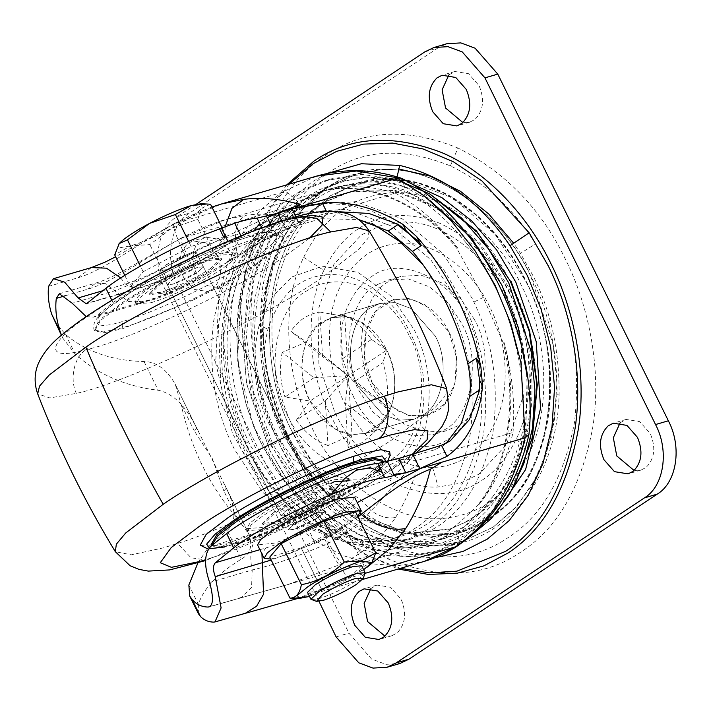 <?xml version="1.0" encoding="UTF-8"?>
<svg xmlns="http://www.w3.org/2000/svg" width="711" height="711" viewBox="0 0 711 711"><rect width="100%" height="100%" fill="white"/><g stroke="black" fill="none" stroke-linecap="round" stroke-linejoin="round"><path stroke-width="0.53" stroke-dasharray="3.56 2.67" d="M435.141 335.912C449.761 361.072 443.442 404.23 423.48 414.7L413.775 419.303L398.551 420.254L382.554 414.273L358.477 386.873C343.866 361.721 350.176 318.564 370.138 308.094L379.843 303.481L395.076 302.539L411.074 308.521L435.141 335.912C449.761 361.072 443.442 404.23 423.48 414.7L413.775 419.303L398.551 420.254L382.554 414.273L358.477 386.873C343.866 361.721 350.176 318.564 370.138 308.094L379.843 303.481L395.076 302.539L411.074 308.521L435.15 335.912M348.106 447.575L362.05 442.722L373.799 432.697L377.026 428.351L345.35 402.986L348.106 447.575L352.007 434.688L365.33 433.497L383.025 421.57L390.348 409.207C397.325 390.33 396.116 370.635 386.704 350.105L362.628 322.714L346.63 316.733L331.397 317.675L321.692 322.279C301.731 332.757 295.421 375.915 310.032 401.066L334.108 428.457L350.105 434.439L365.33 433.497L375.035 428.893C394.996 418.424 401.315 375.266 386.704 350.105C382.26 341.013 376.279 333.326 368.76 327.051L352.727 318.173L344.719 316.493L331.397 317.675L316.502 326.562L306.388 341.973L348.363 375.586L313.871 377.781L282.196 352.416L306.388 341.973L290.87 331.273L322.545 356.629L319.79 312.049C307.925 313.933 298.291 320.341 290.87 331.273M409.021 335.272C396.649 308.387 368.858 283.653 341.964 282.018C328.286 281.147 316.528 284.107 306.69 290.897C274.819 307.054 264.385 375.808 287.715 415.908C300.078 442.793 327.869 467.518 354.771 469.153C368.449 470.024 380.207 467.065 390.037 460.284C421.907 444.117 432.35 375.372 409.021 335.272M466.638 521.696L473.606 517.457C502.393 499.033 521.234 466.283 530.139 419.214C535.738 370.715 528.557 326.678 508.569 287.102L480.201 243.491L440.936 208.821L395.751 190.495L352.052 191.303L326.989 201.089L320.021 205.337C291.234 223.761 272.393 256.511 263.488 303.579C257.88 352.078 265.07 396.116 285.049 435.683L315.453 481.667L357.829 517.084L405.892 533.526L450.907 528.753L466.638 521.696M283.565 436.145L313.978 482.138L356.371 517.572L404.461 534.023L449.485 529.242L465.225 522.185L472.193 517.946C500.988 499.513 519.848 466.745 528.753 419.659C534.361 371.142 527.171 327.087 507.174 287.493L478.796 243.864L439.505 209.176L394.312 190.841L350.585 191.659L325.514 201.444L318.546 205.692C289.75 224.125 270.891 256.884 261.986 303.97C256.378 352.496 263.577 396.551 283.565 436.145M372.084 223.503L332.001 211.523L294.31 214.829L274.695 223.05L267.985 227.138C240.256 244.886 222.108 276.428 213.531 321.772C208.127 368.485 215.06 410.905 234.301 449.032L262.599 492.181L301.908 525.953L346.835 542.751L389.601 540.102L409.216 531.881L415.926 527.793C443.655 510.045 461.812 478.503 470.389 433.159C475.783 386.437 468.86 344.026 449.61 305.899L422.894 264.616M280.187 441.096C322.19 528.726 416.948 567.911 477.348 522.621C538.947 482.413 555.229 369.16 511.573 284.578L510.56 282.543C468.229 194.156 372.306 155.247 311.996 202.004C251.445 242.949 235.91 355.171 279.174 439.06L280.187 441.096L272.917 444.633L310.165 498.073L334.748 519.857L362.041 536.094L389.379 545.381L416.379 548.154L441.7 544.706L464.327 535.907L473.979 530.175L508.658 494.9L514.977 484.449M429.897 194.032L418.939 188.646L392.161 180.034L365.81 177.679L341.111 181.243L319.008 189.89L309.356 195.623L290.257 211.523L273.264 233.075L253.16 279.725L246.326 335.459L253.551 392.223L272.917 444.633M284.311 220.232L277.601 224.321C249.872 242.069 231.715 273.611 223.138 318.955C217.744 365.667 224.667 408.087 243.917 446.215L272.215 489.364L311.525 523.136L356.442 539.933L399.218 537.285L418.832 529.064L425.542 524.976C453.271 507.227 471.42 475.686 479.996 430.342C485.4 383.629 478.476 341.209 459.226 303.082L430.928 259.933L391.619 226.16L346.692 209.363L303.926 212.011L284.311 220.232M502.686 286.906C483.88 247.588 455.627 217.655 417.917 197.125C379.398 179.883 345.039 179.43 314.84 195.756L305.41 201.355L270.18 237.909L250.556 283.449L243.891 337.849L250.939 393.254L268.829 442.366L305.375 495.709L329.726 517.492L356.833 533.685L383.522 542.76L409.874 545.453L434.59 542.093L456.684 533.508L466.105 527.918C496.225 508.641 515.937 474.37 525.251 425.125C531.117 374.386 523.598 328.313 502.686 286.906M267.185 225.92L235.403 266.065L224.56 293.519L218.384 324.456L221.13 389.779L240.718 448.339L269.86 492.767L310.334 527.544L356.584 544.839L400.631 542.111L418.806 534.743L427.738 529.437C456.284 511.165 474.975 478.681 483.809 431.995C489.364 383.896 482.236 340.214 462.417 300.966L443.771 269.842L419.277 241.918M397.627 224.8L373.71 212.082L349.083 204.875L324.989 203.364L302.513 207.185L284.338 214.553L270.224 223.53M394.792 178.941L361.917 174.426L331.326 178.834L308.921 188.219L301.251 192.894C269.576 213.176 248.832 249.206 239.038 301.002C232.87 354.38 240.78 402.835 262.768 446.392L295.101 495.683L340.009 534.272L365.41 546.652L391.326 553.46L416.593 554.598L440.189 550.43L462.594 541.044L470.033 536.521M293.945 211.745L285.013 217.042C257.044 234.932 238.478 266.625 229.315 312.129C223.201 359.082 229.582 402.239 248.45 441.602L250.334 445.521L279.467 489.95L319.95 524.727L366.201 542.022L410.238 539.293L428.413 531.926L437.345 526.62C465.323 508.738 483.889 477.045 493.052 431.541C499.158 384.58 492.776 341.422 473.908 302.059L472.033 298.149L442.891 253.711L402.417 218.935L356.167 201.64L312.12 204.368L293.945 211.745M429.48 200.138L403.03 186.166L375.826 178.265L349.199 176.63L324.376 180.87L301.962 190.264L294.301 194.93C262.617 215.211 241.882 251.25 232.088 303.046C225.92 356.415 233.83 404.879 255.818 448.428L288.142 497.718L333.05 536.307L358.46 548.688L384.375 555.495L409.643 556.633L433.239 552.474L455.644 543.08L463.314 538.405L491.203 512.72L513.271 475.028L525.9 427.72L527.127 375.79M318.946 512.533C310.414 515.315 301.846 519.412 293.243 524.816L288.008 529.944L293.172 529.588C301.704 526.807 310.272 522.718 318.875 517.306L324.109 512.178L318.946 512.533M286.222 510.542C294.825 505.13 303.393 501.042 311.925 498.26L317.088 497.904L311.853 503.033C303.25 508.436 294.674 512.533 286.142 515.315L280.987 515.671L286.222 510.542L311.009 498.535L317.088 497.904L311.853 503.033L287.066 515.04L280.987 515.671L286.222 510.542M172.524 279.476C181.127 274.064 189.695 269.976 198.227 267.194L203.382 266.838L198.156 271.966C189.544 277.37 180.976 281.467 172.444 284.249L167.289 284.604L172.524 279.476L197.311 267.469L203.382 266.838L198.156 271.966L173.368 283.973L167.289 284.604L172.524 279.476M191.206 252.92C182.674 255.702 174.097 259.791 165.494 265.203L160.268 270.331L165.423 269.976C173.955 267.194 182.523 263.097 191.126 257.693L196.36 252.565L191.206 252.92M395.272 193.099C418.557 206.119 439.371 224.418 457.706 247.997L456.746 248.281L481.391 293.261L503.024 342.338L503.992 342.053C518.923 398.96 508.649 466.478 479.33 504.179L478.37 504.455C467.118 516.239 455.955 525.962 444.864 533.623L416.397 546.919L376.777 550.616L336.187 539.453L309.614 523.705L285.049 501.904L263.701 475.117L246.219 444.171L228.738 392.312L223.361 338.543L230.568 287.671L249.685 244.202L284.631 207.985L319.026 192.174L324.98 190.495C347.741 184.736 371.169 185.607 395.272 193.099L297.705 221.681L297.438 219.423C274.028 224.365 253.338 229.564 235.359 234.994C220.57 239.1 204.43 245.73 186.949 254.885C159.193 271.069 135.152 283.022 114.818 290.763L72.211 303.242M102.624 290.781L125.438 284.098C139.729 279.432 156.713 271.833 176.381 261.31L194.734 251.872L176.381 261.31L181.269 270.651C164.534 278.774 150.11 284.676 138.014 288.355L87.64 303.108M259.897 549.683L265.763 547.968C277.957 544.253 292.381 538.351 309.018 530.264L315.097 543.231L324.643 539.009L333.459 533.792L315.097 543.231L271.22 560.055M48.526 286.391L77.97 277.761C104.357 270.224 140.316 242.095 174.773 223.841L221.432 203.995M292.816 208.821C265.452 221.485 241.793 234.497 221.841 247.846L196.574 262.786L181.296 270.793C163.743 279.316 148.661 285.475 136.059 289.27L138.014 288.355M309.018 530.264L324.314 522.398L357.242 502.633M459.279 530.415L430.662 543.791L405.91 547.888L380.109 546.004L354.425 538.227L329.389 524.718L285.147 482.733L253.16 425.56L237.634 360.681L240.576 296.576L261.63 241.651L278.232 219.877L298.176 202.999L326.909 189.561L339.938 186.638L326.918 189.561L302.077 200.529L280.187 217.886L262.083 240.967L248.459 268.865L239.856 300.531L236.585 334.739L238.78 370.173L246.362 405.474L259.026 439.282L276.295 470.291L297.509 497.327L321.843 519.341L348.363 535.49L376.057 545.15L403.857 547.95L430.688 543.782L464.923 526.424L492.599 496.891C483.231 510.694 472.122 521.865 459.279 530.415L457.395 545.959M515.662 345.262C506.667 304.859 489.47 269.913 464.079 240.416C489.497 269.993 506.694 304.939 515.662 345.262C522.629 373.551 525.109 401.582 523.1 429.346C516.933 455.289 506.765 477.801 492.599 496.891M339.938 186.638C361.277 182.132 383.122 183.358 405.492 190.335C427.107 202.395 446.632 219.095 464.079 240.416M349.581 507.458L360.37 513.351M358.033 516.933L333.459 533.792C329.913 527.055 326.864 523.252 324.314 522.398M295.385 207.932C275.806 216.455 257.738 225.831 241.198 236.079L223.103 247.295C213.451 253.525 200.831 260.741 197.071 262.688L196.574 262.786C198.422 262.226 197.809 258.582 194.734 251.872L224.685 237.163L223.103 247.295L221.841 247.846M225.227 226.445L224.685 237.163L274.455 214.171M324.643 539.009C335.708 560.89 343.848 573.893 349.057 578.025L297.358 598.546M367.107 567.2L349.057 578.025L365.09 573.324M292.95 599.853L213.727 622.116M316.528 176.132L281.2 192.663L173.937 223.752L115.626 256.769M174.773 223.841C171.644 223.929 175.208 234.719 185.482 256.2M523.1 429.346L528.895 434.741M401.991 178.532L405.492 190.335M237.234 518.168L223.858 490.99L226.258 488.27C236.194 507.921 236.487 521.963 227.147 530.406L241.278 559.139C250.405 554.038 252.92 545.701 248.823 534.121L237.234 518.168C209.469 486.057 190.717 447.948 180.985 403.857L175.288 384.393L248.823 534.121M224.534 484.253L226.258 488.27M261.87 227.84L264.11 232.39C258.848 232.737 251.401 234.443 241.749 237.501L228.293 242.158L198.796 254.342M264.11 232.39L285.049 227.431L327.593 214.278L320.883 218.739L285.529 229.093L290.035 227.422L297.705 221.681M86.235 316.608L93.523 317.177L97.363 315.053L149.186 299.873C162.197 295.803 177.394 289.315 194.77 280.41L230.426 260.537L236.47 250.574L235.359 234.994C236.15 224.338 239.971 217.699 246.815 215.069L225.92 219.45L181.803 238.114C147.79 256.067 113.289 282.045 87.888 289.128L65.474 295.696M457.706 247.997C423.081 204.181 367.8 180.239 324.98 190.495M223.858 490.99L212.402 458.764L194.352 431.026L196.751 428.306C186.122 406.177 173.271 393.485 158.18 390.259C125.332 386.322 97.665 374.253 75.197 354.042L62.852 338.205L61.475 335.165M158.384 274.277L112.942 302.513L97.363 315.053M339.271 211.789L327.593 214.278M197.889 562.988L209.416 545.915L227.147 530.406M198.387 613.655L198.387 604.394C203.31 588.761 217.61 573.67 241.278 559.139M174.195 382.456C165.823 368.671 155.771 361.695 144.04 361.526C112.925 360.921 86.795 351.963 65.661 334.659L54.187 320.599M209.603 582.469L252.218 569.991C273.868 564.934 299.367 555.94 328.722 543.008C346.346 533.961 360.441 523.189 371.009 510.676C384.918 497.469 398.204 476.29 418.032 464.505L415.473 461.021C410.443 458.959 405.03 458.666 399.226 460.159L434.581 449.805L442.553 445.984L450.25 440.873M284.631 207.985L181.803 238.114C180.034 238.016 181.749 243.606 186.949 254.885C194.841 272.037 197.454 280.543 194.77 280.41L230.426 260.537L259.87 243.029L290.035 227.422M209.709 606.599L288.426 584.415L342.035 563.743C365.614 551.585 383.46 536.147 395.592 517.421C388.25 519.048 380.056 516.799 371.009 510.676C360.646 497.513 350.55 491.63 340.72 493.016L308.467 511.476C291.092 520.381 275.895 526.869 262.883 530.939L211.06 546.119M175.288 384.393L196.751 428.306M320.883 218.739L358.602 219.512M446.161 443.273L442.553 445.984M479.33 504.179C495.14 484.298 506.383 460.381 513.04 432.439L415.473 461.021M513.04 432.439C515.191 402.506 512.178 372.377 503.992 342.053M210.971 268.207C200.004 275.877 173.617 288.719 161.397 292.221L149.239 293.483L159.708 283.227C170.667 275.566 197.063 262.723 209.283 259.222L221.432 257.96L210.971 268.207M161.939 293.332L149.79 294.594L160.251 284.347C171.218 276.677 197.605 263.834 209.825 260.342L221.983 259.071L211.523 269.327C200.555 276.988 174.159 289.83 161.939 293.332M221.93 266.278C206.51 277.05 169.396 295.109 152.216 300.033L149.95 300.726L135.126 301.811L138.467 296.078L149.843 287.395C165.254 276.615 202.368 258.555 219.557 253.631L221.823 252.947L236.647 251.854L233.306 257.595L221.93 266.278M322.981 490.288L335.13 489.026L324.669 499.282C313.702 506.943 287.315 519.785 275.095 523.287L262.937 524.549L273.406 514.293C284.364 506.632 310.76 493.79 322.981 490.288M153.203 302.042L150.936 302.735L136.112 303.819L139.454 298.087L150.83 289.404C166.25 278.623 203.355 260.564 220.543 255.64L222.81 254.956L237.634 253.863L234.292 259.604L222.916 268.287C207.505 279.059 170.391 297.118 153.203 302.042M272.855 513.182C283.822 505.512 310.209 492.679 322.43 489.177L334.588 487.906L324.118 498.162C313.151 505.823 286.764 518.666 274.544 522.167L262.386 523.429L272.855 513.182M348.257 478.69L344.915 484.422L333.548 493.105C318.128 503.886 281.014 521.945 263.825 526.869L261.559 527.553L246.735 528.646L250.085 522.905L261.452 514.222C276.872 503.45 313.986 485.391 331.166 480.467L333.441 479.774L348.257 478.69L349.252 480.698L345.901 486.431L334.534 495.114C319.115 505.894 282 523.945 264.821 528.868L262.546 529.562L247.721 530.646L251.072 524.914L262.439 516.23C277.859 505.45 314.973 487.39 332.161 482.467M383.46 462.408L376.563 472.122L358.38 485.826C332.339 504.037 269.656 534.53 240.629 542.848L219.886 547.657L211.771 545.852M193.792 299.793L122.425 328.793L103.726 332.819L94.75 330.819L100.998 320.11L122.221 303.908C138.067 293.288 159.068 281.52 185.224 268.598L256.591 239.598L275.29 235.572L284.258 237.572L278.019 248.281L256.795 264.483C240.94 275.104 219.948 286.871 193.792 299.793M382.571 460.141L376.919 469.829L357.722 484.493C331.682 502.695 268.998 533.197 239.971 541.506L219.228 546.315L211.114 544.51M389.69 451.92L383.096 462.648L362.139 478.601C334.481 497.869 269.096 530.122 235.821 540.387L227.796 542.893L209.407 546.892L200.253 545.141M293.767 434.634C305.934 459.973 322.963 482.325 344.853 501.69L372.973 521.092L403.039 533.028L432.972 536.734L460.817 532.601L489.141 519.359L508.907 502.624C557.051 458.355 562.303 346.453 525.367 280.676C513.209 255.338 496.18 232.995 474.29 213.629L446.17 194.227L416.104 182.292L386.171 178.577L358.317 182.718L330.002 195.952L310.236 212.687C262.092 256.955 256.84 368.858 293.767 434.634M310.289 212.678C262.146 256.947 256.893 368.84 293.83 434.617L324.269 481.036L366.547 517.368L414.869 535.436L460.879 532.583L489.195 519.341L508.969 502.606C557.104 458.337 562.365 346.435 525.429 280.658L494.989 234.248L452.703 197.916L404.39 179.847L358.38 182.7L330.064 195.934L310.289 212.678M442.74 544.928L463.35 541.027L493.034 527.144L513.733 509.636L531.864 485.542L545.87 455.36L554.447 420.441L556.873 382.856L553.194 345.004L531.019 276.943C503.477 215.326 434.697 162.375 376.51 170.356L355.9 174.257L326.216 188.131L305.526 205.648L287.395 229.733L273.388 259.915L264.812 294.843L262.386 332.428L266.056 370.271L288.239 438.332C315.773 499.957 384.562 552.909 442.74 544.928M353.02 395.6C370.004 437.034 423.347 460.168 450.036 437.674C458.879 431.995 466.238 423.089 472.122 410.949C485.115 384.615 481.48 344.613 468.025 319.15C451.05 277.717 397.698 254.582 371.018 277.086C362.175 282.756 354.807 291.67 348.932 303.81C335.939 330.135 339.574 370.147 353.02 395.6M620.134 422.805L626.107 419.437L639.767 421.641L650.298 433.621C656.031 447.566 654.618 458.844 646.059 467.465L640.949 470.113L634.105 470.495M448.925 74.868L454.898 71.5L468.558 73.704L479.09 85.684C484.822 99.629 483.409 110.907 474.85 119.528L469.749 122.176L462.897 122.559M183.562 277.379C177.83 263.434 179.252 252.156 187.811 243.535L192.912 240.887L206.572 243.091L217.104 255.08C222.836 269.016 221.423 280.303 212.865 288.924L207.763 291.563L194.094 289.359L183.562 277.379M196.378 273.619C190.655 259.675 192.068 248.397 200.626 239.776L205.728 237.136L219.388 239.34L229.929 251.321C235.652 265.265 234.239 276.543 225.68 285.164L220.579 287.804L206.91 285.6L196.378 273.619M370.964 588.441L376.937 585.073L390.597 587.277L401.128 599.257C406.861 613.202 405.448 624.48 396.889 633.101L391.779 635.75L384.935 636.132M319.008 601.364L165.512 290.212L178.328 286.453L348.914 633.137L371.595 659.061L385.833 664.341L399.911 663.496M424.911 51.823L437.727 48.072L446.775 43.753M437.727 48.072L189.464 213.104C169.84 224.747 164.445 260.288 178.328 286.453M196.2 204.288L176.648 216.864L189.464 213.104M165.512 290.212C151.63 264.048 157.024 228.507 176.648 216.864M286.817 184.842L269.034 209.203L254.769 238.78L244.993 272.606L240.354 309.267L246.69 384.18L269.967 450.81L292.994 489.399L323.096 524.194L358.993 551.7L398.196 569.022M372.191 382.856L396.267 410.256L412.264 416.237L427.489 415.286L437.194 410.682C457.155 400.213 463.474 357.055 448.863 331.895L424.787 304.504L408.789 298.522L393.556 299.464L383.851 304.077C363.89 314.546 357.58 357.704 372.191 382.856C376.421 391.681 382.402 399.36 390.135 405.919L408.656 415.508L427.489 415.286L444.633 404.008L454.987 383.451L456.498 357.704L448.863 331.895C444.633 323.078 438.651 315.391 430.919 308.841L412.398 299.251L393.556 299.464L376.412 310.743L366.058 331.299L364.547 357.046L372.191 382.856M289.128 184.167L270.838 207.976L256.022 237.198L245.713 270.909L240.62 307.659L246.477 383.131L269.789 450.33L288.666 482.902L311.516 511.902L338.543 536.903L368.68 556.162L400.426 568.365M474.45 319.648L461.021 299.162L442.358 283.12L421.028 275.148L400.72 276.41L391.406 280.312C362.77 291.554 351.394 352.007 372.226 387.602L385.664 408.087L404.328 424.12L425.658 432.101L445.966 430.839L455.271 426.938C483.915 415.686 495.283 355.233 474.45 319.648M378.59 284.062C349.954 295.314 338.578 355.767 359.411 391.352L372.848 411.838L391.512 427.88L412.842 435.852L433.15 434.59L442.455 430.688C471.1 419.446 482.467 358.993 461.635 323.398L448.206 302.913L429.542 286.88L408.212 278.899L387.904 280.161L378.59 284.062M306.388 341.973C299.402 360.841 300.62 380.536 310.032 401.066L348.363 375.586L322.545 356.629M325.274 400.96L348.363 375.586L352.007 434.688L328.02 445.539L325.274 400.96L296.354 420.183L310.032 401.066L284.951 397.005L313.871 377.781M282.196 352.416C279.201 366.885 280.116 381.745 284.951 397.005M319.79 312.049L344.719 316.493L348.363 375.586L345.35 402.986M344.719 316.493L339.867 314.084L342.622 358.664L348.363 375.586L390.348 409.207L377.026 428.351M296.354 420.183C305.215 432.759 315.773 441.211 328.02 445.539M310.032 401.066C314.475 410.167 320.448 417.846 327.975 424.129C335.859 430.377 343.875 433.897 352.007 434.688M385.691 407.207C388.695 392.739 387.779 377.879 382.945 362.619L354.025 381.843L385.691 407.207L390.348 409.207M354.025 381.843L348.363 375.586L386.704 350.105L382.945 362.619M352.727 318.173L339.867 314.084C352.123 318.404 362.672 326.864 371.542 339.44L386.704 350.105M342.622 358.664L371.542 339.44M365.054 573.422L357.224 580.336C345.297 587.899 332.908 593.898 320.039 598.342L311.542 599.755M361.668 565.734L353.82 573.422C341.893 580.985 329.504 586.984 316.635 591.428L307.525 592.37M363.641 569.742L309.498 596.387M372.297 562.099L364.272 566.267C352.203 578.247 337.912 585.793 321.399 588.912L307.57 596.84M289.964 598.129L269.762 557.095L301.197 547.897L321.381 588.921M321.399 588.912L301.197 547.897M364.272 566.267L344.08 525.233L355.509 511.796M301.215 547.888L344.08 525.233M357.722 516.284L347.092 524.354C332.357 534.654 296.896 551.905 280.472 556.615L270.731 559.077M354.567 497.193L351.367 502.677L340.507 510.969C325.771 521.27 290.31 538.529 273.886 543.231L257.551 544.928M293.243 524.816L318.03 512.809L324.109 512.178L318.875 517.306L294.087 529.313L288.008 529.944L293.243 524.816M165.494 265.203L190.281 253.196L196.36 252.565L191.126 257.693L166.338 269.691L160.268 270.331L165.494 265.203M201.266 203.71L202.288 207.95C197.551 213.096 187.437 219.823 171.938 228.124C156.136 236.363 142.298 242.3 130.406 245.935L119.706 247.766L118.533 244.451M210.536 204.226L202.288 207.95L197.765 219.246L171.938 228.124L149.843 244.566L130.406 245.935L114.693 254.867M130.389 286.764L143.169 271.744L191.09 246.424L226.231 236.123L213.46 251.152L165.539 276.472L130.389 286.764L124.781 275.37M143.169 271.744L140.378 266.083M165.539 276.472L149.843 244.566M213.46 251.152L197.765 219.246M226.231 236.123L222.045 227.6M191.09 246.424L188.655 241.473M277.788 420.885C291.288 450.232 321.63 477.223 350.994 479.01C384.358 480.832 407.376 462.71 420.059 424.663C427.684 391.939 424.405 361.339 410.211 332.855C396.711 303.499 366.378 276.508 337.005 274.722C303.641 272.9 280.623 291.021 267.94 329.069C260.315 361.792 263.594 392.401 277.788 420.885M259.115 325.407C250.814 361.046 254.387 394.383 269.842 425.409L293.145 459.11L326.002 482.573L361.481 488.75L391.512 478.174L411.047 458.897L424.796 429.524C433.106 393.885 429.533 360.548 414.078 329.522L390.774 295.82L357.917 272.357L322.43 266.181L292.408 276.757L272.864 296.034L259.115 325.407L267.94 329.069M424.796 429.524L420.059 424.663M510.56 282.543L510.418 281.174M248.45 441.602C245.979 443.149 245.233 444.002 246.219 444.171L245.757 443.993C266.038 487.542 296.185 519.359 336.187 539.453M478.37 504.455C507.69 466.763 517.963 399.244 503.024 342.338M483.382 297.376L473.908 302.059M456.746 248.281C422.121 204.466 366.84 180.514 324.02 190.779M265.763 547.968L261.941 553.851M120.719 277.948L125.438 284.098L136.059 289.27L86.36 303.828M245.979 612.855L243.171 613.486M77.97 277.761L91.452 267.567M298.176 202.999C293.154 195.134 287.502 191.694 281.2 192.663L259.693 210.865L241.767 234.31L228.035 262.235L218.935 293.714L215.7 363.072L232.47 433.31L267.069 495.212L289.706 520.425L314.937 540.662L341.947 555.247L369.827 563.699L397.653 565.743L424.52 561.308M253.987 230.791L241.402 235.75M240.931 235.839L241.749 237.501M227.902 241.358L228.293 242.158M270.784 224.658L273.637 230.471M297.438 219.423C280.321 214.58 263.452 213.131 246.815 215.069M194.352 431.026L180.985 403.857M111.849 300.282L112.942 302.513M281.867 220.961L285.049 227.431M295.874 216.811L299.082 223.316M326.367 211.256L327.815 214.198M188.85 585.011L198.387 604.394M144.04 361.526L158.18 390.259M65.661 334.659L75.197 354.042M227.022 261.95C243.891 251.134 263.39 240.185 285.529 229.093M399.226 460.159C377.088 471.251 357.589 482.2 340.72 493.016M441.291 445.344L434.581 449.805M195.534 280.49L195.534 280.49C185.749 285.626 171.138 292.23 165.512 294.514L143.48 302.539L128.238 301.402L105.832 283.698L95.976 283.014L87.888 289.128M149.186 299.873L143.48 302.539L93.523 317.177M444.864 533.623L342.035 563.743C339.289 561.654 334.854 554.749 328.722 543.008C319.399 525.162 312.644 514.648 308.467 511.476M239.767 597.791L241.456 597.418L251.578 587.384L252.218 569.991C248.495 552.527 252.05 539.516 262.883 530.939M395.592 517.421C405.457 501.744 412.94 484.102 418.032 464.505M319.026 192.174L225.92 219.45C218.179 221.388 197.596 229.377 181.296 238.061L181.803 238.114M250.956 260.066C222.49 280.027 153.025 313.391 123.794 321.079C88.635 332.615 87.897 319.728 122.79 297.616C151.256 277.654 220.721 244.291 249.952 236.612C285.111 225.067 285.849 237.963 250.956 260.066M122.834 327.647L103.291 331.93L94.314 329.931L100.553 319.221L121.785 303.019C137.632 292.39 158.633 280.623 184.78 267.709C213.798 253.827 237.305 244.237 255.302 238.958C253.774 236.407 251.996 235.625 249.952 236.612L250.716 236.256C278.925 227.724 282.116 233.795 283.822 236.683L277.583 247.392L256.351 263.594C240.505 274.215 219.503 285.982 193.356 298.896C164.339 312.787 140.831 322.367 122.834 327.647C121.714 324.82 122.034 322.634 123.794 321.079M255.302 238.958L274.846 234.683L283.822 236.683L284.258 237.572M309.401 238.221L284.827 256.271C238.86 288.604 125.527 341.635 86.466 349.581C41.407 362.53 47.148 342.071 94.19 312.12C140.156 279.787 253.489 226.756 292.55 218.81L299.144 215.948M369.036 230.808L368.022 238.327L358.691 249.49L321.176 278.197C264.439 318.11 124.549 383.567 76.326 393.379L49.823 397.92L37.674 393.858M76.326 393.379C69.251 378.696 74.531 355.669 86.466 349.581M446.704 388.65L444.855 396.347L435.239 407.412L398.515 435.363C350.15 469.056 235.776 525.473 177.572 543.426L163.548 547.817L131.313 554.82L115.333 551.7M386.491 461.741L380.429 468.789M376.199 472.451L360.921 483.551C334.579 501.904 272.286 532.628 240.594 542.404L224.756 546.972M235.821 540.387C237.323 542.626 238.914 543.302 240.594 542.404L271.789 530.548L307.143 514.177L344.497 493.914L368.2 478.69L387.593 461.475M412.007 454.605L390.188 470.389C351.003 497.682 258.342 543.382 211.194 557.931L206.883 560.126L191.055 557.78L177.572 543.426M211.194 557.931L205.63 559.726M346.728 500.233C379.292 527.091 412.744 538.378 447.068 534.077C463.27 531.641 477.57 526.211 489.968 517.777C519.581 498.829 538.965 465.136 548.128 416.717C553.896 366.832 546.501 321.532 525.944 280.818C513.866 255.667 496.962 233.475 475.232 214.251C442.66 187.393 409.216 176.115 374.893 180.407C358.691 182.843 344.391 188.282 331.984 196.707C302.379 215.664 282.987 249.348 273.833 297.767C268.065 347.661 275.459 392.961 296.016 433.666C308.085 458.817 324.989 481.009 346.728 500.233L344.853 501.69M475.232 214.251L474.29 213.629L475.232 214.251M449.299 517.564C483.862 512.711 510.382 491.541 528.851 454.053C552.785 405.874 546.19 332.428 521.501 285.742C497.025 230.524 434.297 184.14 383.238 193.827C348.674 198.671 322.154 219.841 303.686 257.338C279.743 305.517 286.346 378.963 311.036 425.649C335.512 480.867 398.24 527.251 449.299 517.564M323.834 270.429C303.357 311.64 309.009 374.466 330.117 414.397C345.599 446.686 368.965 470.469 400.222 485.755C431.968 497.789 459.226 495.958 481.987 480.254C495.763 471.42 507.245 457.564 516.435 438.696C536.912 397.485 531.268 334.659 510.151 294.727C494.678 262.439 471.313 238.656 440.056 223.37C408.301 211.327 381.052 213.158 358.291 228.862C344.515 237.705 333.032 251.561 323.834 270.429L303.686 257.338M516.435 438.696L528.851 454.053M505.77 297.633C487.071 256.28 442.162 219.681 402.07 222.143L380.145 225.84L361.295 234.986L333.912 264.332L317.977 310.263L318.857 363.472L334.508 411.482C353.198 452.845 398.116 489.435 438.207 486.973L460.133 483.276L478.974 474.139L506.365 444.784L522.292 398.862L521.412 345.653L505.77 297.633M402.008 243.269C374.395 244.371 353.607 259.222 339.636 287.839C323.256 321.043 327.833 371.489 344.799 403.59C360.628 438.607 398.658 469.598 432.608 467.509C460.221 466.416 481.009 451.556 494.98 422.938C511.36 389.744 506.774 339.289 489.817 307.188C473.988 272.171 435.95 241.189 402.008 243.269L402.07 222.143M432.608 467.509L438.207 486.973M398.507 168.934L372.182 169.556L347.119 176.284L324.145 188.922L304.015 207.043L287.368 230.053L274.766 257.222L262.661 320.91C262.368 364.636 270.962 403.759 288.444 438.278C315.986 499.895 384.767 552.847 442.953 544.866L463.563 540.964L493.238 527.091L517.341 505.832L537.507 475.579L551.309 437.469L557.006 394.25C557.308 350.523 548.714 311.4 531.224 276.881C503.69 215.264 434.901 162.312 376.723 170.293L356.113 174.195L326.429 188.068L302.335 209.327L282.16 239.58L268.358 277.69L263.159 320.332C262.857 364.299 271.504 403.626 289.084 438.332L301.802 461.039C339.191 521.225 401.448 554.98 454.889 544.048C513.706 534.059 557.584 470.922 559.104 394.063C559.406 350.105 550.767 310.769 533.179 276.064L520.461 253.356L513.618 243.162M557.006 394.25L559.104 394.063M535.614 243.846C513.831 208.998 485.426 183.011 450.401 165.885C403.253 146.964 362.708 149.186 328.775 172.56C295.118 194.103 273.086 232.39 262.679 287.422C256.12 344.124 264.528 395.618 287.893 441.887L301.508 466.203C323.292 501.042 351.696 527.029 386.713 544.164C433.87 563.085 474.415 560.863 508.347 537.489C542.004 515.946 564.036 477.659 574.444 422.627C581.003 365.916 572.595 314.431 549.23 268.163L535.614 243.846L520.461 253.356M301.508 466.203L301.802 461.039M450.401 165.885L457.955 148.012C406.701 127.438 362.628 129.855 325.736 155.265C289.146 178.683 265.194 220.303 253.88 280.134C244.7 337.689 257.942 401.839 281.289 448.054C305.055 497.673 340.862 534.734 388.721 559.237C439.985 579.812 484.058 577.394 520.95 551.985C557.54 528.566 581.491 486.937 592.805 427.115C601.986 369.56 588.735 305.401 565.396 259.195C541.631 209.576 505.823 172.515 457.955 148.012M386.713 544.164C389.059 547.817 389.726 552.847 388.721 559.237M336.099 636.896L348.914 633.137M288.666 482.902L289.057 475.49C318.057 518.301 354.825 545.061 399.351 555.78L434.75 557.771M327.024 173.511L311.702 182.114L289.919 200.555L270.82 225.92L256.076 257.702L247.046 294.47L244.486 334.046L248.361 373.897L257.871 411.669L271.718 445.566L289.057 475.49M397.076 176.906L396.978 179.581C365.019 174.239 337.689 179.421 315 195.134C284.338 214.766 264.261 249.659 254.778 299.802C248.806 351.465 256.467 398.382 277.752 440.544C300.282 488.75 347.546 534.379 396.64 543.213L441.131 543.346L478.619 527.651L495.167 514.275M409.243 182.709L396.978 179.581M399.351 555.78L396.64 543.213M379.843 303.481L331.397 317.675L379.843 303.481M413.775 419.303L365.33 433.497L413.775 419.303M450.907 528.753L449.485 529.242M352.052 191.303L350.585 191.659M418.939 188.646L429.604 193.854M508.658 494.9L514.826 484.751M399.218 537.285L389.601 540.102M294.31 214.829L303.926 212.011M273.264 233.075L270.18 237.909M362.041 536.094L356.833 533.685M410.238 539.293L400.631 542.111M312.12 204.368L302.513 207.185M440.189 550.43L433.239 552.474M331.326 178.834L324.376 180.87M280.987 515.671L160.268 270.331L280.987 515.671M317.088 497.904L196.36 252.565L317.088 497.904M249.685 244.202C214.651 296.034 215.549 383.131 245.757 443.993M197.071 262.688L181.296 270.793M211.922 207.043L191.161 215.397L173.937 223.752M226.48 488.43L248.166 532.503M62.852 338.205L61.395 335.236M297.42 598.546L362.61 579.447M288.426 584.415L208.981 606.927M59.342 293.75L95.976 283.014C102.633 281.121 111.334 277.308 122.061 271.584L181.296 238.061M196.974 428.466L198.947 432.27M288.488 584.389L416.397 546.919M149.79 294.594L149.239 293.483M221.432 257.96L221.983 259.071M136.112 303.819L135.126 301.811M236.647 251.854L237.634 253.863M262.937 524.549L262.386 523.429M334.588 487.906L335.13 489.026M247.721 530.646L246.735 528.646M94.75 330.819L94.314 329.931C94.439 330.802 92.19 326.482 95.336 320.91C95.852 319.959 97.798 316.386 107.974 308.121L132.255 291.457C147.497 282.054 165.076 272.517 184.984 262.866C211.185 250.37 233.092 241.5 250.716 236.256M208.439 549.256L239.971 542.724M415.02 453.716L404.737 461.323L365.534 486.395L309.525 516.621L205.595 560.552M358.38 182.7L358.317 182.718C373.355 178.354 388.846 177.394 404.79 179.83C430.537 184.229 453.947 195.525 475.028 213.7C507.663 241.571 530.602 280.241 543.844 329.735C550.474 357.357 552.26 384.216 549.212 410.283C546.812 429.959 542.066 447.654 534.983 463.359C519.51 498.26 494.785 521.341 460.817 532.601L460.879 532.583M355.9 174.257L356.113 174.195C302.273 188.113 263.808 252.832 263.239 320.51C261.737 369.32 274.801 416.45 302.433 461.892C345.546 528.131 409.18 557.14 463.563 540.964L463.35 541.027M640.949 470.113L628.133 473.864M626.107 419.437L613.291 423.196M469.749 122.176L456.933 125.927M454.898 71.5L442.082 75.25M220.579 287.804L207.763 291.563M205.728 237.136L192.912 240.887M391.779 635.75L378.963 639.5M376.937 585.073L364.121 588.824M445.966 430.839L433.15 434.59M387.904 280.161L400.72 276.41M373.799 432.697L383.025 421.57"/><path stroke-width="1.07" d="M422.894 264.616L399.209 241.136L372.084 223.503M514.977 484.449L532.112 438.136L536.894 384.58L529.1 330.864L510.418 281.174L476.637 231.466L429.897 194.032M419.277 241.918L397.627 224.8M270.224 223.53L267.185 225.92M470.033 536.521L491.23 518.63L509.6 494.216L523.785 463.643L532.477 428.262L534.939 390.179L531.215 351.829L508.747 282.88L488.306 248.699L461.519 217.966L429.595 193.854L394.792 178.941M527.127 375.79L518.23 327.647L501.788 284.915L471.411 237.918L429.48 200.138M274.455 214.171L300.282 204.59L295.385 207.932L278.019 213.149L292.052 209.043L295.874 216.811M225.227 226.445L231.937 208.403L243.775 199.32L221.397 204.004L316.528 176.132L356.567 171.022L401.991 178.532C480.68 217.522 539.72 338.436 528.895 434.741L525.118 437.798L520.932 362.797L510.774 323.478L495.212 285.413L474.877 250.521L450.872 220.419L424.565 196.165L397.378 178.185L292.052 209.043M281.867 220.961L278.019 213.149L257.08 218.117C251.827 218.464 244.371 220.17 234.728 223.227L203.293 235.048C170.009 248.734 123.598 274.091 105.921 288.239L86.36 303.828L78.13 297.962L64.71 282.196L53.512 278.685L48.526 286.391C47.664 295.269 48.695 304.486 51.61 314.031L59.973 331.024C56.249 319.417 55.031 308.53 56.311 298.38L59.342 293.75L72.211 303.242L86.235 316.608M416.655 236.576L421.143 245.713L406.017 230.586L402.995 224.445L416.655 236.576C432.092 254.12 445.29 273.939 456.258 296.034L456.942 297.42C467.767 319.612 475.766 342.889 480.947 367.249L482.556 386.135L479.534 379.994L479.703 389.859L469.482 419.49L450.25 440.873L441.513 445.264L398.747 458.497L377.808 463.456L384.829 477.73C373.737 478.654 355.811 484.298 331.042 494.66C297.758 508.347 251.339 533.703 233.67 547.852L215.389 562.73L259.897 549.683M384.829 477.73L405.768 472.771L419.801 468.656L446.97 456.364C467.607 441.46 479.463 418.05 482.556 386.135M357.242 502.633L420.565 468.433L419.801 468.656L412.78 454.382M420.565 468.433L442.233 462.088L430.466 469.171C405.43 478.503 379.141 500.615 361.099 514.391L358.033 516.933M360.37 513.351L361.099 514.391C377.079 526.558 391.957 531.25 405.732 528.451L389.086 549.159L367.107 567.2M271.22 560.055L215.229 576.585C212.865 570.018 212.918 565.405 215.389 562.73M297.358 598.546L214.98 621.938L221.103 607.923L215.229 576.585M377.808 463.456C372.546 463.803 365.099 465.509 355.447 468.567L324.02 480.387C290.728 494.074 244.317 519.43 226.64 533.579L211.06 546.119C204.288 553.051 203.799 565.174 209.603 582.469C213.815 597.933 213.344 606.128 208.19 607.043C201.88 607.007 196.512 604.492 192.077 599.489L200.44 616.49C204.057 620.161 208.483 622.036 213.727 622.116L214.98 621.938M257.08 218.117L261.87 227.84M221.272 227.884L225.663 236.807L223.485 236.745L219.459 228.569M382.171 472.326L370.084 467.678L356.264 470.229L344.631 478.583L331.042 494.66M208.981 606.927L209.709 606.599M402.995 224.445C375.923 207.808 349.048 200.698 322.35 203.106L292.212 208.998M192.077 599.489L189.721 596.04L188.85 585.011L197.889 562.988M61.475 335.165L59.973 331.024M61.395 335.236L51.61 314.031M200.44 616.49L198.387 613.655L189.721 596.04M528.851 435.043C517.279 484.013 493.461 520.985 457.395 545.959L455.484 546.848C490.155 523.074 513.369 486.733 525.118 437.798L442.233 462.088M406.017 230.586L398.276 224.374L368.885 213.433L339.271 211.789M479.534 379.994L476.459 358.122L467.847 363.845C463.021 343.066 455.973 323.176 446.712 304.192L446.055 302.859C436.67 283.947 425.498 266.812 412.531 251.427L388.295 231.004L398.276 224.374M198.796 254.342L158.384 274.277M358.602 219.512L388.295 231.004M479.703 389.859L469.722 396.489L461.421 423.196L446.161 443.273M467.847 363.845C470.282 374.617 470.913 385.495 469.722 396.489M332.161 482.467L334.428 481.782L349.252 480.698M211.665 545.604L217.699 535.89L236.621 521.501C262.661 503.299 325.345 472.797 354.362 464.479L375.106 459.67L383.229 461.483L383.46 462.408M211.771 545.852L211.114 544.51L216.757 534.823L235.963 520.159C262.004 501.957 324.687 471.455 353.705 463.145L374.448 458.337L382.571 460.141L383.229 461.483M208.439 549.256L200.253 545.141L206.119 534.459L227.591 518.017C255.249 498.758 320.634 466.505 353.909 456.24L361.935 453.725L380.918 449.672L389.69 451.92L390.143 455.191L387.593 461.475M603.941 459.679C598.209 445.735 599.622 434.457 608.189 425.836L613.291 423.196L626.951 425.4L637.483 437.381C643.215 451.325 641.802 462.603 633.243 471.224L628.133 473.864L614.473 471.66L603.941 459.679M634.105 470.495L616.757 455.92L613.317 437.745L620.134 422.805M432.732 111.743C427 97.798 428.422 86.52 436.981 77.899L442.082 75.25L455.742 77.455L466.274 89.444C472.006 103.388 470.593 114.667 462.034 123.287L456.933 125.927L443.264 123.723L432.732 111.743M462.897 122.559L445.548 107.983L442.109 89.808L448.925 74.868M354.771 625.316C349.039 611.371 350.452 600.093 359.019 591.472L364.121 588.824L377.781 591.028L388.313 603.017C394.045 616.961 392.632 628.24 384.073 636.86L378.963 639.5L365.303 637.296L354.771 625.316M384.935 636.132L367.587 621.556L364.148 603.381L370.964 588.441M387.095 667.247L396.134 662.928L408.949 659.177L399.911 663.496L387.095 667.247L373.017 668.1L358.779 662.812L336.099 636.896L319.008 601.364M408.949 659.177L657.222 494.136C676.845 482.493 682.24 446.952 668.358 420.788L497.771 74.104L475.09 48.188L460.844 42.9L446.775 43.753L433.959 47.504L448.028 46.659L462.274 51.939L484.955 77.863L497.771 74.104M396.134 662.928L644.406 497.896L657.222 494.136M484.955 77.863L655.542 424.547C669.424 450.712 664.021 486.253 644.406 497.896M196.2 204.288L424.911 51.823L433.959 47.504M398.196 569.022L428.404 574.452L457.333 573.182L483.818 565.885L508.329 552.829C544.182 529.26 567.52 488.004 578.363 429.044C587.135 372.351 574.026 309.392 551.078 263.941C528.886 217.619 488.457 172.302 441.62 152.527C392.045 133.73 349.492 136.583 313.951 161.104L286.817 184.842M400.426 568.365L429.337 572.862L456.942 571.164L505.708 551.301C541.195 527.98 564.303 487.142 575.021 428.786C583.713 372.671 570.737 310.36 548.021 265.372L529.144 232.799L481.8 180.798L453.254 161.708L423.027 148.946L392.623 143.098L363.463 144.12L336.756 151.319L313.32 163.592L289.128 184.167M355.358 578.487L363.321 578.336L356.46 584.38C346.035 591.001 335.183 596.253 323.932 600.137L316.493 601.373L322.821 594.236C333.255 587.624 344.097 582.371 355.358 578.487M316.493 601.373L310.92 599.284L318.768 591.596C330.695 584.033 343.084 578.034 355.953 573.59L365.072 572.639L363.321 578.336M310.92 599.284L307.525 592.37L315.373 584.682C327.291 577.119 339.689 571.12 352.549 566.676L361.668 565.734L365.072 572.639M309.498 596.387L298.664 598.6L297.571 595.071L307.596 586.957C319.621 578.523 349.003 564.427 361.268 561.228L372.004 562.517L363.641 569.742M307.57 596.84L293.136 598.351L289.964 598.129C295.936 598.102 299.74 593.623 301.366 584.691L301.384 584.682C317.826 581.598 332.117 574.053 344.248 562.037L361.41 560.89L375.701 552.829L372.004 562.517M289.964 598.129L269.762 557.095L281.183 543.666L301.384 584.682M301.366 584.691L281.183 543.666L324.065 521.003L344.248 562.037M375.701 552.829L355.509 511.796L324.065 521.003M270.731 559.077L264.137 558.313L267.336 552.829L278.197 544.537C292.932 534.237 328.393 516.977 344.817 512.275L361.152 510.578L357.722 516.284M264.137 558.313L257.551 544.928L260.75 539.445L271.62 531.153C286.346 520.852 321.816 503.592 338.232 498.891L354.567 497.193L361.152 510.578M118.533 244.451L119.217 243.571L127.465 239.838L149.568 223.396C165.37 215.157 179.216 209.221 191.099 205.586L201.266 203.71L210.536 204.226L222.045 227.6M124.781 275.37L114.693 254.867L119.217 243.571C123.954 238.425 134.068 231.697 149.568 223.396L175.386 214.518L191.099 205.586L206.972 203.977M140.378 266.083L127.465 239.838M188.655 241.473L175.386 214.518M429.604 193.854L476.432 230.879L510.418 281.174M243.775 199.32C262.35 197.16 281.183 198.92 300.282 204.59M261.941 553.851L263.559 594.218L256.609 606.225L245.979 612.855M78.13 297.962L102.624 290.781M430.466 469.171C424.991 491.177 416.744 510.933 405.732 528.451M115.626 256.769L104.695 262.332L91.452 267.567L106.534 268.189L120.719 277.948M457.395 545.959C447.343 552.669 436.385 557.788 424.52 561.308L455.484 546.848L365.09 573.324M259.746 223.521L253.987 230.791M234.728 223.227L240.931 235.839M225.663 236.807L227.902 241.358M277.912 213.184L267.274 217.53L270.784 224.658M387.388 461.528L393.761 474.477L405.768 472.771L398.747 458.497M226.64 533.579L233.67 547.852M105.921 288.239L111.849 300.282M322.35 203.106L326.367 211.256M441.513 445.264L446.97 456.364M476.459 358.122L480.947 367.249M421.143 245.713L412.531 251.427M65.474 295.696L56.311 298.38M292.55 218.81L312.405 215.211L323.078 217.219L321.985 225.263L309.401 238.221M85.853 347.137C108.312 400.506 134.095 452.889 163.192 504.303L125.687 533.01L116.346 544.182L115.333 551.7C84.751 501.397 58.862 448.783 37.674 393.858L39.514 386.162L49.13 375.097L85.853 347.137C142.591 307.232 282.489 241.767 330.713 231.964L316.866 218.313L299.144 215.948C311.009 212.5 322.963 210.954 335.014 211.318L345.208 213.069C349.225 214.109 360.175 217.477 369.036 230.808C399.618 281.112 425.507 333.726 446.704 388.65L448.819 408.914L446.33 418.059L441.966 426.6L428.004 442.802L415.02 453.716M330.713 231.964L356.389 227.458L369.036 230.808M163.192 504.303C211.558 470.611 325.931 414.202 384.136 396.24L398.16 391.859L431.31 384.767L446.704 388.65M224.756 546.972L210.278 548.634L206.617 544.182L215.14 534.165L232.755 521.101C259.106 502.748 321.39 472.024 353.091 462.248L360.735 459.857L382.056 455.911L386.491 461.741M380.429 468.789L376.199 472.451M353.091 462.248L353.909 456.24M205.63 559.726L199.827 561.486L171.413 567.334L160.259 562.73L171.253 547.532L199.542 526.238C238.727 498.944 331.388 453.236 378.536 438.696C388.33 433.239 391.228 410.922 384.136 396.24M378.536 438.696L389.904 435.141L414.175 429.666L427.933 430.893L427.115 439.709L412.007 454.605M513.618 243.162L488.777 214.011L460.452 191.303L429.897 176.044L398.507 168.934M655.542 424.547L668.358 420.788M529.144 232.799L510 245.704C481 202.902 444.233 176.132 399.706 165.414L361.286 163.752L327.024 173.511M434.75 557.771L462.905 551.46L487.355 539.08L509.147 520.639L528.237 495.274L542.982 463.492L552.012 426.724L554.571 387.148L550.696 347.297L541.195 309.525L527.349 275.637L510 245.704M399.706 165.414L397.076 176.906M495.167 514.275L525.598 469.562L540.556 408.283L536.227 341.68L515.875 282.249L496.705 250.023L471.695 220.881L441.887 197.649L409.243 182.709M514.826 484.751L532.335 438.056L537.312 384.847L529.597 330.802L511.058 281.44M221.397 204.004L211.922 207.043M53.512 278.685L91.452 267.567M316.528 176.132C344.302 168.267 372.493 168.942 401.093 178.15M293.012 599.835L297.42 598.546M362.61 579.447L424.52 561.308M37.674 393.858C32.448 379.025 36.501 367.329 38.901 362.397C43.593 352.656 51.032 343.653 61.226 335.388C71.731 326.536 84.271 317.515 98.856 308.316C125.998 291.039 158.633 273.353 196.778 255.285C238.229 236.025 272.357 222.907 299.144 215.948M115.333 551.7L130.104 565.743L138.867 569.351L148.297 571.102L169.662 569.92L205.595 560.552M293.136 598.351L298.664 598.6"/></g></svg>
